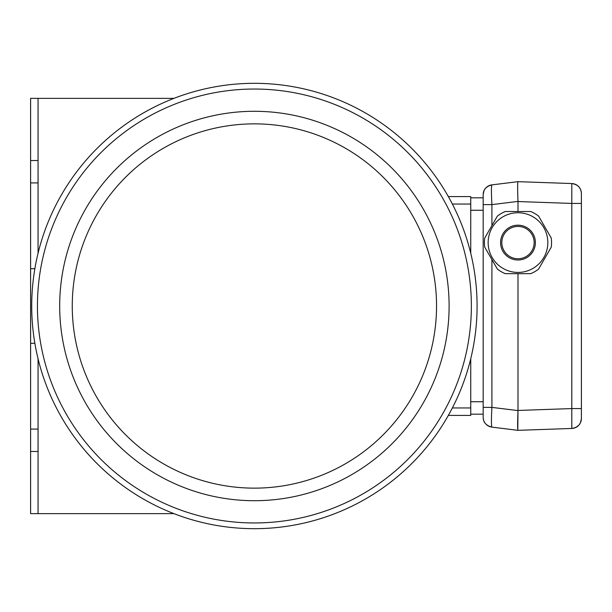 <?xml version="1.0" encoding="UTF-8"?>
<svg xmlns="http://www.w3.org/2000/svg" width="612" height="612" viewBox="0 0 612 612"><rect width="100%" height="100%" fill="white"/><g stroke="black" fill="none" stroke-linecap="round" stroke-linejoin="round"><path stroke-width="0.92" d="M448.351 196.59L470.743 196.59L470.743 253.238M470.743 358.762L470.743 415.41L448.351 415.41M72.262 306A182.139 182.139 0 0 0 345.474 463.735A182.139 182.139 0 0 0 345.474 148.265A182.139 182.139 0 0 0 72.262 306M31.717 306A222.684 222.684 0 0 0 365.739 498.849A222.684 222.684 0 0 0 365.739 113.151A222.684 222.684 0 0 0 31.717 306M37.439 306A216.962 216.962 0 0 0 362.885 493.892A216.962 216.962 0 0 0 362.885 118.108A216.962 216.962 0 0 0 37.439 306M530.665 273.671L505.313 273.671A33.568 33.568 0 0 1 497.411 269.112L484.727 247.149A33.568 33.568 0 0 1 484.727 238.03L497.411 216.067A33.568 33.568 0 0 1 505.313 211.507L530.665 211.507A33.568 33.568 0 0 1 538.568 216.067L551.251 238.03A33.568 33.568 0 0 1 551.251 247.149L538.568 269.112A33.568 33.568 0 0 1 530.665 273.671M488.147 242.589A29.843 29.843 0 0 0 515.954 272.363A29.843 29.843 0 0 0 547.549 246.644A29.843 29.843 0 0 0 520.024 212.815A29.843 29.843 0 0 0 488.147 242.589M535.393 242.589A17.404 17.404 0 0 1 509.283 257.667A17.404 17.404 0 0 1 509.283 227.519A17.404 17.404 0 0 1 535.393 242.589M534.154 242.589A16.164 16.164 0 0 1 517.989 258.754A16.164 16.164 0 0 1 501.825 242.589A16.164 16.164 0 0 1 517.989 226.425A16.164 16.164 0 0 1 534.154 242.589M483.174 194.731L483.174 194.738A9.945 9.945 0 0 1 491.91 184.87C491.268 186.125 491.268 192.704 491.91 204.615L483.174 204.615L483.174 194.731L483.174 417.262A9.945 9.945 0 0 0 491.91 427.13L517.989 430.335L571.799 428.454L571.799 408.571L581.4 408.571L581.4 193.469L581.4 203.429L571.799 203.429L571.799 183.546A9.945 9.945 0 0 1 581.4 193.484L581.4 193.79M470.743 401.74L483.174 401.74L483.174 414.171L470.743 414.171M470.743 197.829L483.174 197.829L483.174 210.26L470.743 210.26M484.046 190.661L483.182 194.486C483.296 189.575 486.203 186.369 491.91 184.87L517.989 181.665L571.799 183.546C577.72 184.419 580.926 187.708 581.4 193.415L581.4 193.224M491.91 427.13C486.203 425.631 483.296 422.425 483.182 417.514C483.296 422.425 486.203 425.631 491.91 427.13C491.268 425.876 491.268 419.297 491.91 407.385L517.989 410.591C517.523 422.525 517.523 429.104 517.989 430.335L571.799 428.454A9.945 9.945 0 0 0 581.4 418.516L581.4 408.571L581.4 418.532M491.91 225.591L491.91 204.615L517.989 201.409L517.989 211.507M517.989 273.671L517.989 410.453L571.799 408.571L571.799 203.429L517.989 201.547M517.989 181.665L517.989 181.665C517.523 182.896 517.523 189.475 517.989 201.409M517.79 429.578L517.989 410.453M581.316 419.809A9.945 9.945 0 0 1 580.673 422.234M581.4 418.761L580.459 422.739A9.945 9.945 0 0 1 578.677 425.355L575.578 427.566A9.945 9.945 0 0 1 573.184 428.308M578.615 425.417A9.945 9.945 0 0 1 576.068 427.329M581.316 192.191A9.945 9.945 0 0 0 580.673 189.766M580.459 189.261A9.945 9.945 0 0 0 578.677 186.645M578.615 186.584A9.945 9.945 0 0 0 576.068 184.671M575.578 184.434A9.945 9.945 0 0 0 573.184 183.692M483.174 417.269L483.174 407.385L491.91 407.385L491.91 259.587M34.869 268.699L30.6 268.699L30.6 343.301L34.869 343.301M38.059 358.762L38.059 429.089L30.6 429.089L30.6 513.636L38.059 513.636L38.059 451.472L30.6 451.472M38.059 253.238L38.059 182.911L30.6 182.911L30.6 429.089M173.938 98.364L38.059 98.364L38.059 160.528L30.6 160.528L30.6 182.911M38.059 98.364L30.6 98.364L30.6 160.528M173.938 513.636L38.059 513.636M38.059 429.089L38.059 451.472M38.059 160.528L38.059 182.911M38.862 250.048L38.059 250.048M38.862 361.952L38.059 361.952M452.375 204.048L470.743 204.048M452.375 407.952L470.743 407.952M59.693 306A194.708 194.708 0 0 0 351.755 474.621A194.708 194.708 0 0 0 351.755 137.379A194.708 194.708 0 0 0 59.693 306M581.4 418.654L581.4 418.585C580.926 424.292 577.72 427.581 571.799 428.454L574.813 427.872M571.799 183.546C577.728 184.419 580.926 187.716 581.4 193.415M491.91 184.87L488.039 186.193L485.676 188.152"/></g></svg>
